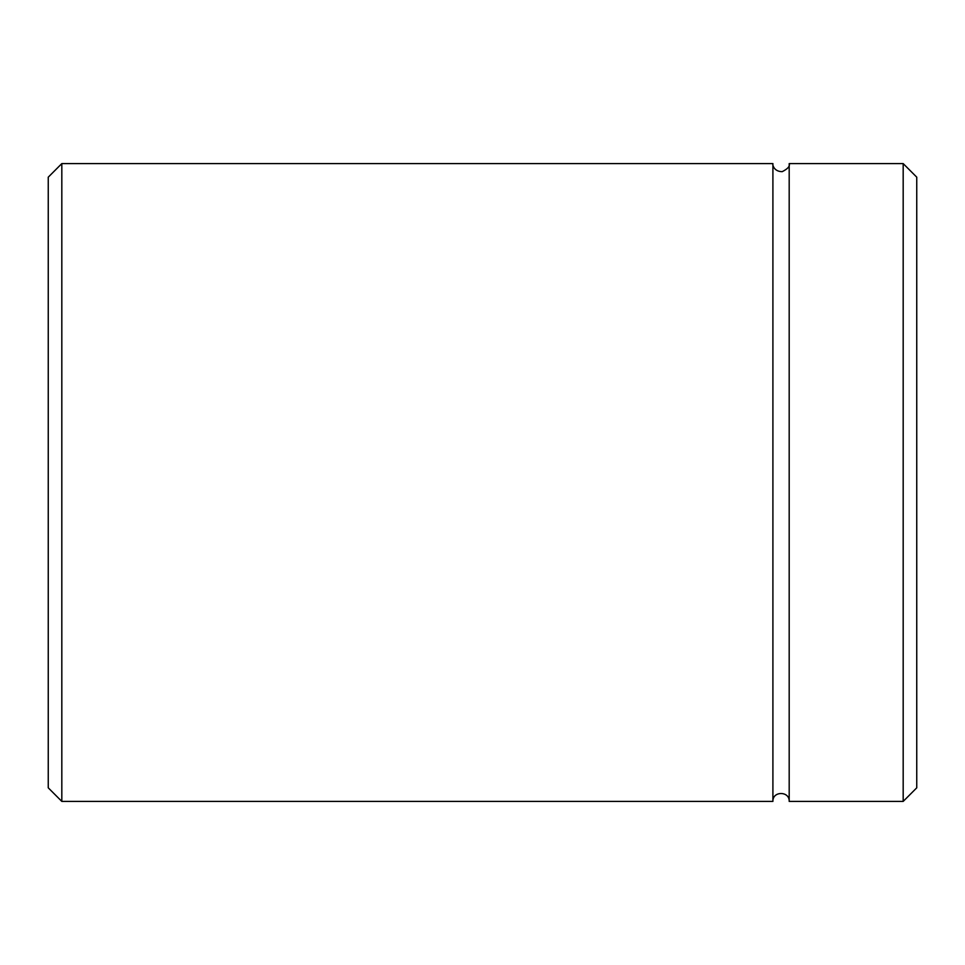 <?xml version="1.0" encoding="UTF-8"?>
<svg xmlns="http://www.w3.org/2000/svg" width="965" height="965" viewBox="0 0 965 965"><rect width="100%" height="100%" fill="white"/><g stroke="black" fill="none" stroke-linecap="round" stroke-linejoin="round"><path stroke-width="1.45" d="M61.82 801.408L48.25 787.826L48.25 177.174L61.82 163.592L61.82 801.408L772.905 801.408L772.905 163.592L61.82 163.592M903.18 801.408L916.75 787.826L916.75 177.174L903.18 163.592L903.18 801.408L789.189 801.408L789.189 163.592C790.166 166.137 787.838 168.827 782.229 171.649C773.713 171.686 772.338 164.34 772.905 163.592M772.905 801.408C772.398 790.902 789.696 790.902 789.189 801.408M903.18 163.592L789.189 163.592"/></g></svg>
